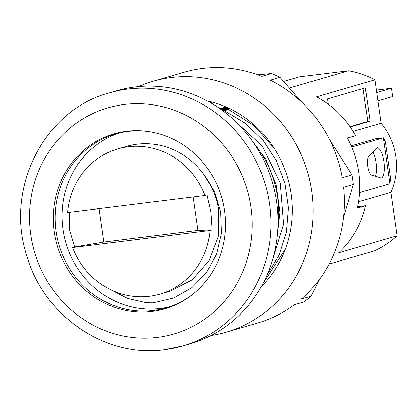 <?xml version="1.0" encoding="UTF-8"?>
<svg xmlns="http://www.w3.org/2000/svg" width="418" height="418" viewBox="0 0 418 418"><rect width="100%" height="100%" fill="white"/><g stroke="black" fill="none" stroke-linecap="round" stroke-linejoin="round"><path stroke-width="0.63" d="M253.381 142.507A105.383 99.134 73.8 0 1 277.892 226.713M225.992 106.961L223.212 107.274M343.502 217.548L353.356 184.469A130.677 122.923 -106.2 0 0 352.761 179.683A130.677 122.923 -106.2 0 0 351.993 174.912L342.264 177.749A130.677 122.923 -106.2 0 0 270.237 80.172L279.971 77.34A130.677 122.923 -106.2 0 0 271.465 73.531L261.736 76.363A130.677 122.923 -106.2 0 0 184.333 72.178L153.16 81.249A130.677 122.923 -106.2 0 0 138.546 86.594M211.006 335.518A130.677 122.923 -106.2 0 0 226.206 332.185A130.677 122.923 -106.2 0 0 311.854 191.59A130.677 122.923 -106.2 0 0 153.16 81.249M329.091 264.071L374.199 250.941A94.844 89.217 -106.2 0 0 397.1 235.783L338.711 252.78A94.844 89.217 -106.2 0 0 365.588 205.755L357.369 208.148A94.844 89.217 -106.2 0 0 347.4 138.081L355.619 135.688A94.844 89.217 -106.2 0 0 316.515 96.835L374.904 79.833A94.844 89.217 -106.2 0 0 348.555 70.773L299.283 76.875L284.261 81.249M290.249 87.749L348.555 70.773M397.1 235.783L390.919 192.369L358.597 201.774M390.919 192.369A63.228 59.481 -106.2 0 0 395.856 156.588A63.228 59.481 -106.2 0 0 381.085 123.253L353.116 131.393M164.864 349.626A131.769 123.953 -106.2 0 0 183.152 345.858L190.237 343.8A131.769 123.953 -106.2 0 0 274.856 192.259A131.769 123.953 -106.2 0 0 134.862 86.991A131.769 123.953 73.8 0 0 116.575 90.758L109.495 92.822A131.769 123.953 73.8 0 1 127.783 89.055A131.769 123.953 -106.2 0 1 267.771 194.318A131.769 123.953 -106.2 0 1 183.152 345.858L164.567 349.688C105.608 358.179 44.125 316.092 26.951 256.291C4.373 189.088 43.838 110.038 109.495 92.822M152.178 311.441A91.098 85.695 73.8 0 1 54.188 231.912A91.098 85.695 73.8 0 1 126.539 131.294A91.098 85.695 73.8 0 1 147.972 131.477A91.098 85.695 73.8 0 1 224.529 210.818A91.098 85.695 73.8 0 1 194.872 292.59A91.098 85.695 73.8 0 1 152.178 311.441M148.604 131.571A90.528 85.162 -106.2 0 0 115.378 134.063A90.528 85.162 -106.2 0 0 56.043 231.462A90.528 85.162 -106.2 0 0 165.983 307.904A90.528 85.162 -106.2 0 0 195.358 292.172M118.869 133.128A90.528 85.162 -106.2 0 0 62.982 229.445A90.528 85.162 -106.2 0 0 169.431 306.817M146.452 302.773L153.187 302.831L173.721 297.987L191.935 287.621L206.56 272.567L216.587 253.987L221.368 233.296L220.631 212.057L214.528 191.841L203.618 174.144A75.601 71.117 73.8 0 0 126.492 146.373L117.677 148.939A75.601 71.117 73.8 0 1 205.034 195.514L207.093 194.913L210.865 212.375L212.072 229.926L210.014 230.522A75.601 71.117 73.8 0 1 159.937 294.115A75.601 71.117 73.8 0 1 72.586 247.54L74.639 246.944L69.498 229.879L69.602 212.281M153.187 302.831A84.305 79.305 73.8 0 1 146.849 302.815L127.642 298.457L110.033 289.392M205.034 195.514L67.601 212.532A75.601 71.117 73.8 0 1 117.677 148.939M159.937 294.115L170.074 291.168L192.233 279.814L208.969 260.853L218.175 236.635L218.656 210.108C216.576 196.841 211.565 184.855 203.618 174.144M357.683 206.732L365.588 205.755M351.235 145.851L375.484 138.786L383.369 137.815L351.742 147.021M372.908 152.037A15.388 5.162 -97.1 0 1 375.469 176.213M381.085 123.253L374.904 79.833M350.227 126.973L370.092 121.189L365.353 87.879L327.508 98.894L328.266 104.239M223.264 111.141L224.701 110.989L223.322 111.183M222.334 110.451L228.975 109.746L222.59 110.639M230.255 108.92L221.848 110.096M221.404 109.772L230.078 108.837M229.216 108.419L221.085 109.542M220.469 109.108L228.735 108.194M228.139 107.917L220.307 108.993M219.534 108.45L227.371 107.567M227.026 107.416L219.507 108.434M225.872 106.909L223.181 107.269M210.494 102.723L212.37 102.175M210.792 101.762L209.063 101.908M226.206 332.185L257.378 323.109A130.677 122.923 -106.2 0 0 294.241 304.774L303.975 301.942A130.677 122.923 -106.2 0 0 311.117 296.195L319.827 278.884M353.356 184.469L343.622 187.301A130.677 122.923 -106.2 0 1 301.388 299.027L311.117 296.195M271.465 73.531L257.739 74.832M302.078 102.483L279.971 77.34M351.993 174.912L329.457 139.403M207.286 100.931A108.544 102.107 73.8 0 1 291.163 194.151A108.544 102.107 73.8 0 1 261.313 286.534M228.975 109.746L254.165 125.693L274.187 148.359M285.322 249.18L263.188 283.049M224.701 110.989L245.335 123.253L262.849 140.087L276.308 160.575L284.987 183.591L288.415 207.887L286.419 232.131L279.114 255.001L266.909 275.253M232.121 118.378L262.201 145.939L280.259 183.11L283.556 224.152L271.622 262.734M249.494 137.151L265.764 159.3L276.136 184.902L279.908 212.198L276.841 239.305M377.898 100.879L392.664 96.579L391.478 88.245L376.712 92.54M391.478 88.245L376.367 90.116M370.092 121.189L367.767 121.476L363.08 88.543M350.002 126.649L367.767 121.476M389.905 183.758L383.369 137.815L385.412 142L390.579 178.319L389.905 183.758L359.611 192.578M381.378 178.125L372.333 175.205A9.959 3.339 -97.1 0 1 372.156 175.241A9.959 3.339 -97.1 0 1 367.652 166.035A9.959 3.339 -97.1 0 1 369.528 155.512L377.057 147.768A15.388 5.162 -97.1 0 1 383.891 161.583A15.388 5.162 -97.1 0 1 381.378 178.125M372.333 175.205L371.973 175.246M74.639 246.944L103.878 242.059L99.118 208.629M103.878 242.059L197.949 230.412L193.189 196.977M197.949 230.412L212.072 229.926M210.014 230.522L72.586 247.54M157.466 337.378A117.782 110.796 -106.2 0 0 251.009 207.286A117.782 110.796 -106.2 0 0 124.318 104.463A117.782 110.796 73.8 0 0 30.775 234.555A117.782 110.796 73.8 0 0 157.466 337.378"/></g></svg>
